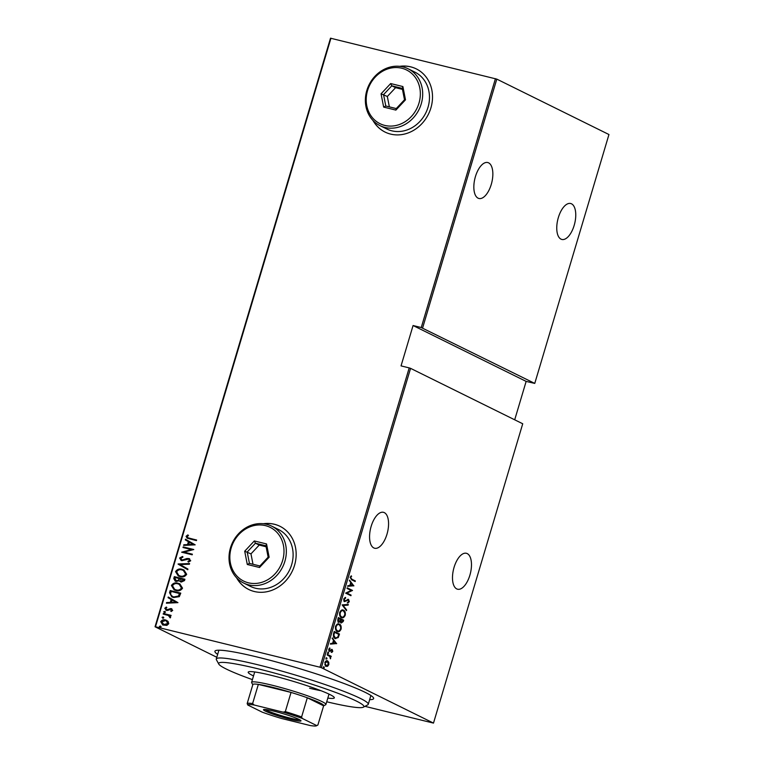 <?xml version="1.0" encoding="UTF-8"?>
<svg xmlns="http://www.w3.org/2000/svg" width="764" height="764" viewBox="0 0 764 764"><rect width="100%" height="100%" fill="white"/><g stroke="black" fill="none" stroke-linecap="round" stroke-linejoin="round"><path stroke-width="1.15" d="M217.664 654.356A82.818 7.545 16.6 0 1 215.438 650.708A82.818 7.545 16.6 0 1 258.843 657.422A82.818 7.545 16.6 0 1 373.5 697.828A82.818 7.545 16.6 0 1 369.633 699.671M236.582 577.823A35.239 30.971 -63.7 0 0 248.692 589.464A35.239 30.971 -63.7 0 0 254.278 591.498A35.239 30.971 -63.7 0 0 293.443 568.502A35.239 30.971 -63.7 0 0 279.92 526.272A35.239 30.971 -63.7 0 0 274.333 524.238A35.239 30.971 -63.7 0 0 263.313 523.732M279.996 526.31A35.239 30.971 -63.7 0 0 274.486 524.314A35.239 30.971 -63.7 0 0 263.685 523.779M236.85 578.09A35.239 30.971 -63.7 0 0 248.768 589.502M372.947 120.425A35.239 30.971 -63.7 0 0 385.046 132.067A35.239 30.971 -63.7 0 0 390.633 134.101A35.239 30.971 -63.7 0 0 429.798 111.105A35.239 30.971 -63.7 0 0 416.275 68.875A35.239 30.971 -63.7 0 0 410.688 66.84A35.239 30.971 -63.7 0 0 399.667 66.334M416.351 68.913A35.239 30.971 -63.7 0 0 410.841 66.917A35.239 30.971 -63.7 0 0 400.04 66.382M373.204 120.693A35.239 30.971 -63.7 0 0 385.123 132.105M386.985 534.189A18.498 8.662 -76.2 0 1 374.647 548.246A18.498 8.662 -76.2 0 1 371.151 526.367A18.498 8.662 -76.2 0 1 383.49 512.319A18.498 8.662 -76.2 0 1 386.985 534.189M491.262 184.42A18.498 8.662 -76.2 0 1 478.923 198.478A18.498 8.662 -76.2 0 1 475.428 176.599A18.498 8.662 -76.2 0 1 487.766 162.541A18.498 8.662 -76.2 0 1 491.262 184.42M574.175 225.39A18.498 8.662 -76.2 0 1 561.836 239.447A18.498 8.662 -76.2 0 1 558.341 217.568A18.498 8.662 -76.2 0 1 570.679 203.51A18.498 8.662 -76.2 0 1 574.175 225.39M469.898 575.158A18.498 8.662 -76.2 0 1 457.569 589.216A18.498 8.662 -76.2 0 1 454.074 567.337A18.498 8.662 -76.2 0 1 466.403 553.289A18.498 8.662 -76.2 0 1 469.898 575.158M323.898 666.905L324.318 667.765L323.697 668.147L323.439 667.325L324.06 666.943L323.439 667.325M323.449 666.791L324.318 667.765L323.697 668.147M326.6 657.852L327.011 658.711L326.39 659.093L326.132 658.272L326.753 657.89L326.132 658.272M326.152 657.737L327.011 658.711L326.39 659.093M328.262 652.265L328.682 653.124L328.062 653.506L327.804 652.685L328.415 652.303L327.804 652.685M327.813 652.15L328.682 653.124L328.062 653.506M336.657 643.555L330.43 644.119L330.631 643.46L332.607 643.336L333.486 640.394L332.273 637.93L336.609 643.708M338.557 623.882L339.388 624.131C340.83 624.618 341.412 626.27 341.116 629.097C339.884 631.522 338.595 632.286 337.258 631.389C335.816 630.911 335.243 629.249 335.558 626.413C336.79 624.016 338.07 623.262 339.388 624.131L338.872 623.94M337.803 631.589L337.258 631.389M342.692 609.997L343.533 610.245C344.975 610.732 345.548 612.384 345.261 615.211C344.02 617.637 342.73 618.41 341.393 617.503C339.951 617.025 339.388 615.364 339.693 612.527C340.925 610.13 342.205 609.376 343.533 610.245L343.007 610.054M341.938 617.713L341.393 617.503M343.752 598.919L345.529 597.391L345.624 598.107L344.287 599.196L344.784 601.001L348.556 599.406L349.291 601.679L347.859 603.044L347.706 602.318L348.776 601.335L348.403 600.017L344.593 601.602L343.752 598.919M343.685 600.256L345.366 601.01M347.639 599.396L348.117 599.291M348.403 600.017L346.98 599.988L346.178 600.657L346.78 600.81M353.885 585.759L347.658 586.322L347.859 585.663L349.836 585.53L350.714 582.598L349.511 580.134L353.837 585.912M351.812 579.198L355.327 580.926L355.145 581.538L351.583 579.771L350.218 577.231L351.335 575.836L350.743 577.546L351.812 579.198L351.211 579.045L355.327 580.926M347.037 588.433L347.209 587.831L352.49 590.438L346.932 593.065L351.096 595.118L350.915 595.719L345.634 593.112L351.182 590.486L347.037 588.433M342.129 604.887L348.308 604.467L348.107 605.126L343.122 605.46L346.655 609.997L346.464 610.656L342.129 604.887M338.347 617.56L343.628 620.167L343.237 621.485L341.288 622.994L340.391 621.657L338.633 622.374L337.793 619.423L338.347 617.56M333.562 633.614L334.212 631.446L339.483 634.053L338.213 637.587L335.071 638.446C333.601 638.045 333.094 636.441 333.562 633.614M335.711 638.685L335.071 638.446M332.779 651.329L331.824 652.427L332.015 650.097L329.494 651.281L328.845 649.199L329.809 647.967L329.656 650.661L332.178 649.486L332.779 651.329L332.273 651.205M332.015 650.097L331.003 649.954L329.561 651.176L330.172 651.329L329.494 651.281M328.787 650.24L330.077 650.67M327.374 654.385L331.232 656.286L331.051 656.887L330.478 656.61L330.401 658.826L329.771 656.41L327.193 654.987L327.374 654.385M328.778 662.312L328.826 664.623L327.594 666.303L326.008 666.351L324.834 662.655C325.722 660.87 326.648 660.287 327.622 660.917L328.778 662.312L328.272 662.474M327.259 660.784L328.176 662.159M321.338 667.679L433.494 723.097L522.729 423.772L410.564 368.353L321.338 667.679L319.973 667.23L409.208 367.904L410.564 368.353M216.795 657.269L155.044 626.766L330.506 38.2L496.791 79.112L608.956 134.531L534.762 383.413L421.241 327.546L495.435 78.663M496.791 79.112L422.597 327.995M514.697 419.799L526.148 381.398L534.762 383.413M433.494 723.097L364.953 706.347M526.148 381.398L413.076 325.531L421.241 327.546M330.955 38.2L155.503 626.766L319.973 667.23M413.076 325.531L401.043 365.889L409.208 367.904M168.061 621.39L168.748 623.711L166.877 625.391L162.742 625.009L160.746 621.734C161.939 619.948 163.544 619.375 165.54 619.996L168.061 621.39M163.353 613.473L171.088 615.373L170.907 615.975L169.77 615.698L170.639 617.369L170.191 617.904L168.395 615.488L163.171 614.075L163.353 613.473L171.069 615.44M170.248 617.866L168.395 615.488M166.533 610.36L164.757 608.287L166.246 607.055L166.838 607.647L165.712 608.507L166.676 609.748L171.088 608.564L172.712 610.417L171.203 611.515L170.668 610.923L171.766 610.159L170.945 609.185L167.803 610.407L165.836 610.111M166.495 609.701L167.469 609.758M167.765 609.901L170.124 608.66L171.738 608.793M169.551 592.702L170.191 590.534L180.772 593.131L179.311 596.665L173.638 597.534L171.804 596.885L169.551 592.702L170.191 590.534M174.335 576.648L184.917 579.246L184.525 580.573L181.259 582.072L179.234 580.745L176.121 581.461L175.185 581.117L173.772 578.51L174.335 576.648L184.898 579.322M178.107 563.966L189.596 563.555L189.396 564.214L180.132 564.548L187.944 569.084L187.753 569.743L178.107 563.966L189.548 563.717M183.016 547.521L183.198 546.919L193.779 549.517L184.038 552.143L192.385 554.196L192.203 554.798L181.622 552.2L191.334 549.564L183.016 547.521M189.577 538.276L196.615 540.014L196.434 540.616L187.113 538.171L186.063 536.309L187.791 534.924L188.498 535.497L187.132 536.624L187.858 537.751L196.596 540.081M195.173 544.837L183.647 545.41L183.838 544.751L187.524 544.617L188.402 541.676L185.299 539.881L185.49 539.222L195.173 544.837M181.727 559.974L183.484 560.241L188.746 558.484L190.713 560.757L188.393 562.123L187.906 561.397L189.653 560.423L188.612 559.105L181.87 560.681L179.597 558.006L182.539 556.469L182.902 557.195L180.676 558.283L182.071 560.079L187.018 558.474L189.539 558.77M181.87 560.05L182.367 560.232M189.157 559.324L188.612 559.105M181.87 560.681L181.049 560.394M182.138 569.333L183.923 569.982L186.683 574.289C184.993 576.724 182.777 577.489 180.037 576.591L178.241 575.941L175.539 571.615C177.229 569.218 179.435 568.464 182.138 569.333L184.076 570.049M178.002 583.219L179.788 583.858L182.548 588.175C180.848 590.61 178.633 591.374 175.892 590.476L174.096 589.827L171.403 585.491C173.094 583.104 175.29 582.349 178.002 583.219L179.932 583.935M177.945 602.643L166.418 603.207L166.609 602.548L170.296 602.414L171.165 599.482L168.061 597.677L168.261 597.018L177.945 602.643M164.718 612.747L164.021 611.926L165.081 611.534L165.482 612.212L164.413 612.594L163.716 611.773L164.776 611.391L165.482 612.212M164.413 612.594L164.021 611.926M163.057 618.324L162.35 617.513L163.41 617.121L163.811 617.789L162.751 618.181L162.054 617.36L163.114 616.968L163.811 617.789M162.751 618.181L162.35 617.513M160.354 627.387L159.657 626.566L160.717 626.174L161.118 626.852L160.048 627.234L159.351 626.413L160.411 626.031L161.118 626.852M160.048 627.234L159.657 626.566M187.275 538.238L186.063 536.309M186.368 536.462L188.087 535.077M188.011 537.818L189.873 538.429M184 545.391L183.838 544.751M184.143 544.894L187.524 544.617M187.82 544.77L188.402 541.676M188.698 541.829L185.299 539.881M185.595 540.024L185.786 539.394M188.698 544.579L193.416 544.56L189.396 542.259L188.698 544.579L193.111 544.417L189.396 542.259M183.341 547.597L183.198 546.919M183.494 547.062L193.76 549.593M192.366 554.263L184.038 552.143M181.966 552.21L191.334 549.564M181.202 560.461L179.597 558.006M179.903 558.15L182.844 556.622M189.052 558.637L189.682 558.847M188.565 562.084L187.906 561.397M188.211 561.55L189.653 560.423M189.959 560.566L188.909 559.248M187.753 569.724L178.069 564.119M178.394 576.018L175.539 571.615M175.844 571.759C177.535 569.371 179.731 568.607 182.443 569.486M178.957 575.55L180.514 576.132C182.73 576.839 184.525 576.19 185.891 574.203L183.513 570.517M180.218 575.989C182.434 576.686 184.22 576.046 185.595 574.05L183.36 570.441L181.966 569.934C179.76 569.247 177.983 569.877 176.637 571.854L178.805 575.483L180.514 576.132M180.514 581.824L179.234 580.745M175.348 581.194L173.772 578.51M174.077 578.663L174.631 576.791M175.959 580.745L178.852 580.277L179.473 578.635L175.243 577.517L174.975 578.415L176.303 580.86L178.547 580.124L179.177 578.482M181.068 581.356L183.704 580.564L183.952 579.733L180.256 578.749L181.421 581.471L183.647 579.589M181.717 581.614L181.211 581.433M176.608 581.003L176.102 580.821M174.259 589.904L171.403 585.491M171.709 585.644C173.39 583.257 175.596 582.493 178.308 583.371M174.822 589.436L176.379 590.018C178.595 590.725 180.38 590.075 181.756 588.089L179.368 584.403M176.073 589.875C178.289 590.572 180.084 589.932 181.45 587.936L179.225 584.317L177.831 583.82C175.625 583.123 173.848 583.763 172.502 585.74L174.66 589.359L176.379 590.018M170.496 590.677L180.753 593.208M171.948 596.951L169.847 592.845M172.54 596.493L174.125 597.076L178.719 596.216L179.817 593.618L171.098 591.403L170.525 594.296L172.387 596.417L173.82 596.932L178.423 596.063L179.511 593.466M166.762 603.197L166.609 602.548M166.915 602.701L170.296 602.414M170.592 602.567L171.165 599.482M171.47 599.625L168.061 597.677M168.367 597.83L168.558 597.19M171.47 602.376L176.178 602.366L172.158 600.055L171.47 602.376L175.882 602.213L172.158 600.055M171.327 611.467L170.668 610.923M170.964 611.076L171.766 610.159M172.072 610.312L171.241 609.328M166.838 610.512L164.757 608.287M165.053 608.431L166.552 607.199M171.384 608.717L171.89 608.879M163.496 614.151L163.658 613.616M162.894 625.086L160.746 621.734M161.051 621.886C162.245 620.101 163.84 619.518 165.836 620.148L165.54 619.996M165.836 620.148L166.924 620.521M163.362 624.58L164.394 624.971L168.099 623.625L166.428 621.008M163.506 624.656L167.803 623.472L166.275 620.931L165.349 620.597L161.691 621.972L164.394 624.971M350.953 576.123L351.631 576.409M351.02 576.257L350.351 576.973L350.962 577.116M350.351 576.973L350.743 577.546M350.141 577.393L351.211 579.045M353.235 585.759L347.716 586.131M349.368 580.583L353.283 585.606M350.475 585.491L352.844 585.329L351.163 583.171L350.475 585.491L349.893 585.348M350.581 583.028L351.163 583.171M347.171 587.965L352.49 590.438M351.889 590.285L352.452 590.562M351.851 590.419L346.932 593.065M346.331 592.912L351.096 595.118M350.495 594.965L350.351 595.442M344.965 597.534L345.624 598.107M345.022 597.964L343.685 599.052L344.287 599.196M344.172 600.848L344.765 600.857L344.172 600.848M348.031 599.291L348.756 600.409M348.699 601.535L349.291 601.679M348.69 601.526L347.257 602.891M347.792 599.864L346.98 599.988L347.792 599.864M346.178 600.657L343.991 601.449M347.639 604.515L348.107 605.126M347.505 604.983L343.122 605.46M342.52 605.308L346.655 609.997M342.921 610.102L344.812 613.014M340.792 617.36C342.129 618.257 343.418 617.493 344.659 615.058L345.261 615.211M339.579 614.905L341.575 616.901C342.654 617.608 343.704 616.959 344.707 614.972C344.975 612.632 344.526 611.257 343.351 610.856L342.329 610.551M342.749 610.703C341.67 610.006 340.639 610.646 339.636 612.613L340.247 612.766C339.951 615.125 340.391 616.5 341.575 616.901L340.973 616.758M343.351 610.856C342.272 610.159 341.241 610.799 340.247 612.766M338.309 617.694L343.628 620.167M343.026 620.015L342.883 620.492L341.212 619.671L341.164 622.316M341.088 620.081L340.515 619.938L340.849 622.23L343.237 621.485M342.625 621.342L340.677 622.841M338.032 622.23L340.391 621.657M337.659 620.855L338.528 621.695M340.419 621.781L341.021 622.297M342.654 621.333L342.902 620.502M340.639 619.528L341.212 619.671M338.204 621.619L340.114 621.046L340.677 619.403L338.71 618.429L338.977 621.829L338.376 621.686M337.869 619.184L338.442 619.327M338.137 618.286L338.71 618.429M338.786 623.987L340.668 626.9M340.543 628.953L341.116 629.097M340.515 628.944C339.273 631.379 337.984 632.143 336.647 631.245M335.444 628.782L337.44 630.787C338.519 631.494 339.56 630.844 340.572 628.858C340.839 626.518 340.391 625.143 339.216 624.742L338.194 624.436M338.605 624.589C337.535 623.892 336.494 624.532 335.501 626.499M336.828 630.634L337.44 630.787C336.255 630.386 335.807 629.011 336.103 626.652L335.53 626.509M339.216 624.742C338.137 624.045 337.096 624.675 336.103 626.652M334.174 631.57L339.483 634.053M338.882 633.9L338.738 634.378M338.481 635.323L339.063 635.467M338.118 636.355L337.612 637.434L338.213 637.587M337.612 637.434L335.396 638.589M334.651 637.701L335.74 638.026L337.822 636.985L338.767 634.387L334.575 632.315L333.858 635.209L335.253 637.844L333.858 635.209M333.992 632.172L334.575 632.315M336.007 643.565L330.487 643.928M332.139 638.389L336.045 643.412M333.238 643.288L335.616 643.135L333.935 640.967L333.238 643.288L332.665 643.145M333.352 640.824L333.935 640.967M331.566 649.333L332.178 651.186L331.223 652.284M329.561 651.176L328.892 651.129M329.379 648.264L330.038 648.56M329.437 648.407L328.711 649.266M328.816 649.295L329.322 649.419M328.071 652.972L327.45 653.363M327.336 654.509L331.232 656.286M330.621 656.142L329.933 656.582M330.172 658.157L330.707 658.291M326.409 658.558L325.789 658.94M328.31 664.499L328.826 664.623M328.214 664.479L326.982 666.16L327.594 666.303M326.982 666.16L325.397 666.198M324.786 664.709L326.142 665.731M326.839 661.366L325.225 661.748M324.805 662.76L326.18 665.74L328.348 664.384L327.441 661.519L326.562 661.271M327.441 661.519L325.302 662.885M323.707 667.612L323.096 668.003M326.715 701.772A75.77 6.895 -163.4 0 0 363.387 707.178A75.77 6.895 -163.4 0 0 333.085 691.487A75.77 6.895 -163.4 0 0 258.853 669.006A75.77 6.895 -163.4 0 0 218.781 664.069A75.77 6.895 -163.4 0 0 252.416 679.626M218.781 664.069L216.403 659.733A79.294 7.22 16.6 0 1 216.279 658.998A79.294 7.22 16.6 0 1 258.347 664.89A79.294 7.22 16.6 0 1 368.258 704.312A79.294 7.22 16.6 0 1 367.751 704.847L363.387 707.178M309.611 688.23A38.763 3.534 -163.4 0 0 320.966 690.704M253.524 675.93A44.933 4.087 16.6 0 1 248.204 672.177A44.933 4.087 16.6 0 1 272.041 675.519A44.933 4.087 16.6 0 1 334.326 697.857A44.933 4.087 16.6 0 1 327.823 698.076M273.875 711.15A19.558 1.776 16.6 0 1 300.949 720.691A19.558 1.776 16.6 0 1 290.606 719.421A19.558 1.776 16.6 0 1 271.449 713.614A19.558 1.776 16.6 0 1 263.618 709.565A19.558 1.776 16.6 0 1 273.875 711.15M265.137 709.469A18.498 1.681 -163.4 0 0 290.454 718.189A18.498 1.681 -163.4 0 0 299.736 719.793M301.599 716.947L302.21 718.408A35.946 3.276 -163.4 0 0 283.186 712.153L285.325 711.599A37.006 3.371 16.6 0 1 301.599 716.947L307.309 697.771A37.006 3.371 -163.4 0 1 323.621 705.831L307.309 697.771A37.006 3.371 -163.4 0 0 291.036 692.423A37.006 3.371 -163.4 0 0 272.423 687.285A37.006 3.371 -163.4 0 0 258.337 684.382A37.006 3.371 -163.4 0 0 252.894 684.382A37.006 3.371 -163.4 0 0 252.855 684.878M252.779 684.745L251.671 682.71A38.763 3.534 16.6 0 1 251.604 682.347A38.763 3.534 16.6 0 1 272.175 685.232A38.763 3.534 16.6 0 1 325.903 704.504A38.763 3.534 16.6 0 1 325.655 704.761L323.611 705.86L317.9 724.998A37.006 3.371 16.6 0 1 317.767 725.103L316.458 725.8A35.946 3.276 -163.4 0 0 316.688 725.561L302.21 718.408M285.325 711.599L291.036 692.423L258.337 684.382L252.617 703.548L254.154 705.01A35.946 3.276 -163.4 0 0 247.794 705.019L262.262 712.172A35.946 3.276 -163.4 0 0 281.295 718.418L310.318 725.561A35.946 3.276 -163.4 0 0 316.458 725.8M283.186 712.153L254.154 705.01M247.794 705.019L247.173 703.558A37.006 3.371 16.6 0 1 252.617 703.548M252.894 684.382L247.173 703.558M316.688 725.561L317.9 724.998M248.395 582.808A29.958 26.329 -63.7 0 0 282.623 560.547A29.958 26.329 -63.7 0 0 265.442 525.632A29.958 26.329 -63.7 0 0 231.215 547.893A29.958 26.329 -63.7 0 0 248.395 582.808M266.693 524.324A31.716 27.876 116.3 0 1 271.726 526.157A31.716 27.876 116.3 0 1 283.893 564.157A31.716 27.876 116.3 0 1 248.653 584.861A31.716 27.876 116.3 0 1 243.62 583.028A31.716 27.876 116.3 0 1 231.454 545.028A31.716 27.876 116.3 0 1 266.693 524.324M243.62 583.028L250.411 586.38A31.716 27.876 -63.7 0 0 255.434 588.213A31.716 27.876 -63.7 0 0 290.673 567.509A31.716 27.876 -63.7 0 0 278.507 529.509L271.726 526.157M254.316 540.95L266.541 543.949L269.138 557.223L259.521 567.49L247.297 564.491L244.7 551.216L254.316 540.95L255.443 543.214L247.202 552.019L249.427 563.393L259.903 565.971L268.145 557.166L265.92 545.792L255.443 543.214L259.216 545.076L250.964 553.881L244.7 551.216M250.964 553.881L253.008 564.271M266.111 546.776L259.216 545.076M249.427 563.393L247.297 564.491M259.903 565.971L259.521 567.49M268.145 557.166L269.138 557.223M266.541 543.949L265.92 545.792M384.75 125.411A29.958 26.329 -63.7 0 0 418.978 103.15A29.958 26.329 -63.7 0 0 401.797 68.235A29.958 26.329 -63.7 0 0 367.579 90.496A29.958 26.329 -63.7 0 0 384.75 125.411M403.048 66.926A31.716 27.876 116.3 0 1 408.081 68.76A31.716 27.876 116.3 0 1 420.248 106.759A31.716 27.876 116.3 0 1 385.008 127.464A31.716 27.876 116.3 0 1 379.975 125.63A31.716 27.876 116.3 0 1 367.809 87.631A31.716 27.876 116.3 0 1 403.048 66.926M379.975 125.63L386.765 128.982A31.716 27.876 -63.7 0 0 391.789 130.816A31.716 27.876 -63.7 0 0 427.038 110.111A31.716 27.876 -63.7 0 0 414.862 72.112L408.081 68.76M390.671 83.553L402.895 86.552L405.493 99.826L395.876 110.102L383.652 107.094L381.055 93.819L390.671 83.553L391.798 85.816L383.557 94.621L385.782 105.995L396.258 108.574L404.5 99.769L402.275 88.395L391.798 85.816L395.571 87.679L387.329 96.484L381.055 93.819M387.329 96.484L389.363 106.874M402.466 89.378L395.571 87.679M385.782 105.995L383.652 107.094M396.258 108.574L395.876 110.102M404.5 99.769L405.493 99.826M402.895 86.552L402.275 88.395M333.753 632.984L334.326 633.127M330.382 650.498L330.993 650.651M344.927 601.048L344.316 600.896M348.25 599.96L347.639 599.816M331.92 650.059L331.318 649.916M329.771 650.699L329.16 650.556M216.279 658.998L218.905 650.193M368.258 704.312L370.884 695.498M251.604 682.347L254.708 671.957M325.903 704.504L329.007 694.113"/></g></svg>
